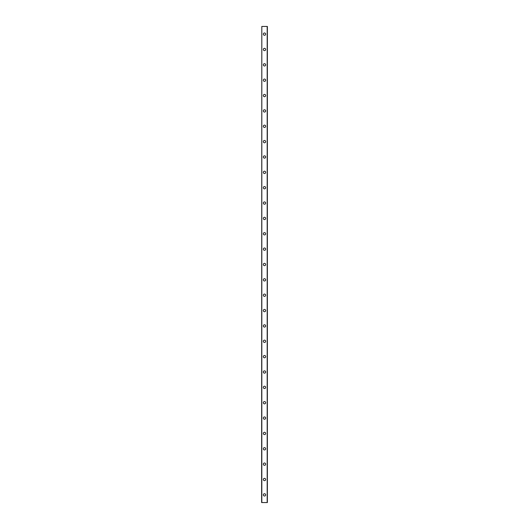 <?xml version="1.0" encoding="UTF-8"?>
<svg xmlns="http://www.w3.org/2000/svg" width="529" height="529" viewBox="0 0 529 529"><rect width="100%" height="100%" fill="white"/><g stroke="black" fill="none" stroke-linecap="round" stroke-linejoin="round"><path stroke-width="0.79" d="M263.349 494.873A1.151 1.151 0 0 1 264.5 493.722A1.151 1.151 0 0 1 265.651 494.873A1.151 1.151 0 0 1 264.5 496.023A1.151 1.151 0 0 1 263.349 494.873M263.349 479.512A1.151 1.151 0 0 1 264.5 478.361A1.151 1.151 0 0 1 265.651 479.512A1.151 1.151 0 0 1 264.5 480.663A1.151 1.151 0 0 1 263.349 479.512M263.349 464.158A1.151 1.151 0 0 1 264.5 463.001A1.151 1.151 0 0 1 265.651 464.158A1.151 1.151 0 0 1 264.5 465.308A1.151 1.151 0 0 1 263.349 464.158M263.349 448.797A1.151 1.151 0 0 1 264.5 447.646A1.151 1.151 0 0 1 265.651 448.797A1.151 1.151 0 0 1 264.5 449.948A1.151 1.151 0 0 1 263.349 448.797M263.349 433.436A1.151 1.151 0 0 1 264.5 432.286A1.151 1.151 0 0 1 265.651 433.436A1.151 1.151 0 0 1 264.5 434.593A1.151 1.151 0 0 1 263.349 433.436M263.349 418.082A1.151 1.151 0 0 1 264.5 416.931A1.151 1.151 0 0 1 265.651 418.082A1.151 1.151 0 0 1 264.5 419.233A1.151 1.151 0 0 1 263.349 418.082M263.349 402.721A1.151 1.151 0 0 1 264.5 401.571A1.151 1.151 0 0 1 265.651 402.721A1.151 1.151 0 0 1 264.5 403.872A1.151 1.151 0 0 1 263.349 402.721M263.349 387.367A1.151 1.151 0 0 1 264.5 386.21A1.151 1.151 0 0 1 265.651 387.367A1.151 1.151 0 0 1 264.5 388.517A1.151 1.151 0 0 1 263.349 387.367M263.349 372.006A1.151 1.151 0 0 1 264.5 370.855A1.151 1.151 0 0 1 265.651 372.006A1.151 1.151 0 0 1 264.5 373.157A1.151 1.151 0 0 1 263.349 372.006M263.349 356.645A1.151 1.151 0 0 1 264.5 355.495A1.151 1.151 0 0 1 265.651 356.645A1.151 1.151 0 0 1 264.5 357.802A1.151 1.151 0 0 1 263.349 356.645M263.349 341.291A1.151 1.151 0 0 1 264.5 340.14A1.151 1.151 0 0 1 265.651 341.291A1.151 1.151 0 0 1 264.5 342.442A1.151 1.151 0 0 1 263.349 341.291M263.349 325.93A1.151 1.151 0 0 1 264.5 324.78A1.151 1.151 0 0 1 265.651 325.93A1.151 1.151 0 0 1 264.5 327.087A1.151 1.151 0 0 1 263.349 325.93M263.349 310.576A1.151 1.151 0 0 1 264.5 309.425A1.151 1.151 0 0 1 265.651 310.576A1.151 1.151 0 0 1 264.5 311.726A1.151 1.151 0 0 1 263.349 310.576M263.349 295.215A1.151 1.151 0 0 1 264.5 294.064A1.151 1.151 0 0 1 265.651 295.215A1.151 1.151 0 0 1 264.5 296.366A1.151 1.151 0 0 1 263.349 295.215M263.349 279.861A1.151 1.151 0 0 1 264.5 278.704A1.151 1.151 0 0 1 265.651 279.861A1.151 1.151 0 0 1 264.5 281.011A1.151 1.151 0 0 1 263.349 279.861M263.349 264.5A1.151 1.151 0 0 1 264.5 263.349A1.151 1.151 0 0 1 265.651 264.5A1.151 1.151 0 0 1 264.5 265.651A1.151 1.151 0 0 1 263.349 264.5M263.349 249.139A1.151 1.151 0 0 1 264.5 247.989A1.151 1.151 0 0 1 265.651 249.139A1.151 1.151 0 0 1 264.5 250.296A1.151 1.151 0 0 1 263.349 249.139M263.349 233.785A1.151 1.151 0 0 1 264.5 232.634A1.151 1.151 0 0 1 265.651 233.785A1.151 1.151 0 0 1 264.5 234.936A1.151 1.151 0 0 1 263.349 233.785M263.349 218.424A1.151 1.151 0 0 1 264.5 217.274A1.151 1.151 0 0 1 265.651 218.424A1.151 1.151 0 0 1 264.5 219.575A1.151 1.151 0 0 1 263.349 218.424M263.349 203.07A1.151 1.151 0 0 1 264.5 201.913A1.151 1.151 0 0 1 265.651 203.07A1.151 1.151 0 0 1 264.5 204.22A1.151 1.151 0 0 1 263.349 203.07M263.349 187.709A1.151 1.151 0 0 1 264.5 186.558A1.151 1.151 0 0 1 265.651 187.709A1.151 1.151 0 0 1 264.5 188.86A1.151 1.151 0 0 1 263.349 187.709M263.349 172.355A1.151 1.151 0 0 1 264.5 171.198A1.151 1.151 0 0 1 265.651 172.355A1.151 1.151 0 0 1 264.5 173.505A1.151 1.151 0 0 1 263.349 172.355M263.349 156.994A1.151 1.151 0 0 1 264.5 155.843A1.151 1.151 0 0 1 265.651 156.994A1.151 1.151 0 0 1 264.5 158.145A1.151 1.151 0 0 1 263.349 156.994M263.349 141.633A1.151 1.151 0 0 1 264.5 140.483A1.151 1.151 0 0 1 265.651 141.633A1.151 1.151 0 0 1 264.5 142.79A1.151 1.151 0 0 1 263.349 141.633M263.349 126.279A1.151 1.151 0 0 1 264.5 125.128A1.151 1.151 0 0 1 265.651 126.279A1.151 1.151 0 0 1 264.5 127.429A1.151 1.151 0 0 1 263.349 126.279M263.349 110.918A1.151 1.151 0 0 1 264.5 109.767A1.151 1.151 0 0 1 265.651 110.918A1.151 1.151 0 0 1 264.5 112.069A1.151 1.151 0 0 1 263.349 110.918M263.349 95.564A1.151 1.151 0 0 1 264.5 94.407A1.151 1.151 0 0 1 265.651 95.564A1.151 1.151 0 0 1 264.5 96.714A1.151 1.151 0 0 1 263.349 95.564M263.349 80.203A1.151 1.151 0 0 1 264.5 79.052A1.151 1.151 0 0 1 265.651 80.203A1.151 1.151 0 0 1 264.5 81.354A1.151 1.151 0 0 1 263.349 80.203M263.349 64.842A1.151 1.151 0 0 1 264.5 63.692A1.151 1.151 0 0 1 265.651 64.842A1.151 1.151 0 0 1 264.5 65.999A1.151 1.151 0 0 1 263.349 64.842M263.349 49.488A1.151 1.151 0 0 1 264.5 48.337A1.151 1.151 0 0 1 265.651 49.488A1.151 1.151 0 0 1 264.5 50.639A1.151 1.151 0 0 1 263.349 49.488M263.349 34.127A1.151 1.151 0 0 1 264.5 32.977A1.151 1.151 0 0 1 265.651 34.127A1.151 1.151 0 0 1 264.5 35.278A1.151 1.151 0 0 1 263.349 34.127M261.815 26.45L261.624 502.55L267.376 502.55L267.376 26.45L261.815 26.45L261.815 502.55M267.185 26.45L267.185 502.55"/></g></svg>
